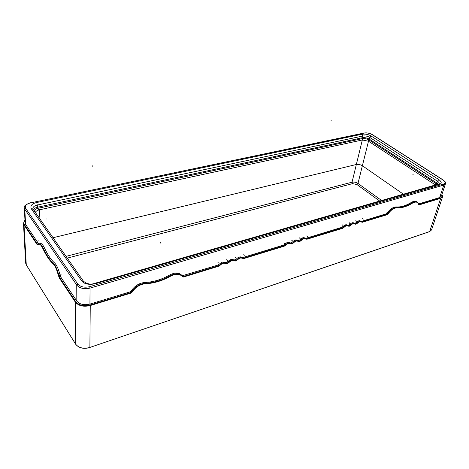 <?xml version="1.0" encoding="UTF-8"?>
<svg xmlns="http://www.w3.org/2000/svg" width="469" height="469" viewBox="0 0 469 469"><rect width="100%" height="100%" fill="white"/><g stroke="black" fill="none" stroke-linecap="round" stroke-linejoin="round"><path stroke-width="0.7" d="M39.079 243.833L39.478 243.739C40.569 243.81 41.805 245.275 43.189 248.13C46.542 255.224 49.907 260.242 53.29 263.197C55.113 264.909 56.761 268.233 58.226 273.163L59.962 278.017L75.732 301.725C78.915 305.378 83.705 306.468 90.089 304.997L130.693 292.592L131.701 291.806C135.236 286.6 139.815 283.733 145.443 283.194C153.756 282.848 162.057 280.351 170.347 275.696C175.142 273.21 178.941 273.105 181.749 275.379L182.605 276.388L183.385 276.493L218.425 265.788L217.804 265.137L182.148 275.795M26.282 264.885L24.007 224.844L37.028 244.443L38.012 244.988L38.528 244.478C39.636 243.604 41.061 244.929 42.796 248.447C46.173 255.593 49.562 260.658 52.974 263.642C54.738 265.307 56.333 268.532 57.757 273.316L58.42 275.666L60.114 275.18L61.181 277.677L76.828 301.11C79.736 304.445 84.103 305.436 89.931 304.094L90.066 288.083L443.791 185.056L439.67 197.537L441.341 196.212L445.462 183.772L443.791 185.056L443.451 184.077L89.649 286.67L90.066 288.083C84.144 289.379 79.707 288.376 76.746 285.076L24.804 209.28L24.306 207.884C23.608 206.172 25.654 204.461 30.444 202.755L30.415 202.766M362.426 222.259L361.136 221.966L361.171 221.614L362.297 221.837L386.96 214.304L387.675 213.717L386.989 213.213L386.28 213.8L361.617 221.315L362.426 222.259L387.101 214.708L388.033 213.94C390.947 209.936 393.942 207.914 397.003 207.861C401.622 208.166 406.717 206.63 412.28 203.253C415.78 201.353 417.908 201.799 418.665 204.578L419.233 204.877L440.678 198.311L429.663 231.539L89.884 347.441L90.253 305.536L130.845 293.119L130.124 291.853L89.931 304.094M361.136 221.966C360.268 221.315 359.137 221.661 357.741 223.004L356.751 222.177L355.051 223.314L355.854 224.27L354.541 223.983C353.655 223.326 352.506 223.678 351.093 225.032L350.109 224.194L348.385 225.349L349.188 226.304L347.851 226.023C346.943 225.372 345.776 225.724 344.357 227.09L343.367 226.246L341.625 227.406L342.3 227.952L306.82 238.785L305.301 238.487C304.152 237.9 302.81 238.352 301.262 239.829C299.984 241.06 298.864 241.424 297.909 240.931L297.751 240.814C296.578 240.204 295.2 240.656 293.623 242.162C292.322 243.405 291.179 243.774 290.194 243.259L290.082 243.171C288.851 242.537 287.427 243.006 285.803 244.595L284.097 245.727L283.446 245.135L243.352 257.352L241.541 257.2C240.157 256.49 238.58 256.971 236.816 258.636L234.969 259.902L233.128 259.762C231.709 259.052 230.103 259.539 228.321 261.221L226.457 262.499L224.575 262.359C223.121 261.649 221.491 262.148 219.691 263.842L217.804 265.137M344.357 227.09L342.44 228.374L306.966 239.225L305.436 239.026C304.399 238.334 303.121 238.715 301.596 240.151C300.131 241.547 298.87 241.934 297.821 241.306C296.754 240.661 295.464 241.054 293.963 242.485C292.48 243.892 291.202 244.279 290.129 243.651C289.004 243.006 287.679 243.423 286.143 244.912L284.243 246.178L284.097 245.727L243.986 257.979L242.174 257.833C240.79 257.123 239.213 257.604 237.449 259.275L235.602 260.541L233.755 260.401C232.337 259.691 230.736 260.178 228.954 261.866L227.084 263.144L227.248 263.619L225.161 263.472C223.83 262.828 222.335 263.285 220.682 264.838L220.319 264.498L218.425 265.788L218.589 266.269L183.537 276.997L182.781 275.807M418.647 203.939L439.67 197.537M388.033 213.94L387.675 213.717C390.683 209.59 393.767 207.503 396.926 207.456C401.511 207.761 406.564 206.237 412.087 202.889L411.395 202.409C413.47 201.183 415.171 200.89 416.495 201.535L417 201.881M411.395 202.409C405.878 205.75 400.825 207.269 396.241 206.964C393.081 207.011 389.997 209.092 386.989 213.213M361.617 221.315L360.696 221.233M356.751 222.177C358.087 220.864 359.242 220.424 360.221 220.864L360.432 221.028M355.051 223.314L354.066 223.209M350.109 224.194C351.469 222.863 352.647 222.423 353.644 222.875L353.855 223.045M348.385 225.349L347.353 225.226M347.189 225.091L346.966 224.921C345.952 224.446 344.75 224.891 343.367 226.246M306.966 239.225L306.163 238.211L341.625 227.406M306.163 238.211L304.791 238.029L305.401 238.563M297.821 241.306L297.246 240.351C298.208 240.843 299.328 240.48 300.606 239.254C302.147 237.777 303.496 237.326 304.645 237.912L304.791 238.029M297.246 240.351L297.094 240.234C295.916 239.624 294.544 240.069 292.967 241.576C291.665 242.825 290.522 243.188 289.543 242.672L289.426 242.584C288.195 241.945 286.77 242.42 285.146 244.003L286.143 244.912M283.446 245.135L285.146 244.003M181.802 275.426L181.151 274.687C178.337 272.413 174.538 272.518 169.749 274.992C161.471 279.641 153.17 282.133 144.862 282.473C139.24 283 134.662 285.867 131.132 291.067L130.124 291.853M31.247 208.687C30.127 205.662 31.968 203.599 36.752 202.508L362.174 134.198C365.574 133.841 368.54 134.439 371.067 135.987L438.884 179.627C441.786 181.919 441.962 183.49 439.406 184.335L95.049 283.815C88.541 284.994 84.057 283.985 81.583 280.784L31.247 208.687L33.035 209.303M60.114 275.18L59.452 272.835C57.98 267.905 56.333 264.586 54.504 262.875C51.109 259.932 47.738 254.919 44.379 247.837C42.996 244.982 41.759 243.522 40.662 243.452L40.24 243.558M38.739 244.032L25.607 224.405L25.115 222.986L24.306 207.884M234.969 259.902L235.766 261.016L233.72 260.864C232.419 260.213 230.947 260.664 229.312 262.206L227.248 263.619M225.161 263.472L225.202 263.009L227.084 263.144L226.457 262.499M81.583 280.784L83.365 281.124L32.783 208.728C32.994 206.852 34.559 205.61 37.491 204.994L362.801 136.016C365.468 135.723 367.79 136.186 369.76 137.417L437.454 181.198C438.884 182.183 439.465 183.068 439.201 183.854L94.398 283.428M39.965 219.199L39.337 209.831L38.575 210.042C36.74 210.698 35.65 211.531 35.298 212.533M52.962 237.736L356.346 164.496L362.332 139.985L39.337 209.831L38.904 208.095L37.925 208.324C35.949 208.875 34.659 209.69 34.067 210.774M435.554 185.038L368.493 141.228L362.379 165.733C360.432 164.601 358.422 164.191 356.346 164.496L352.049 182.189C354.294 181.861 356.276 182.271 357.988 183.42L362.379 165.733L403.516 194.283M435.25 185.126L436.24 183.731L369.308 140.161L368.493 141.228L362.332 139.985L362.027 138.689L38.904 208.095M369.308 140.161L368.792 139.844C366.524 138.742 364.454 138.326 362.578 138.59L362.027 138.689M33.287 209.666C33.991 208.523 35.445 207.703 37.637 207.192L36.752 202.508M38.575 210.042L37.637 207.192L362.373 137.751C364.941 137.446 367.256 137.909 369.332 139.152L369.76 137.417L371.067 135.987M437.243 184.552L436.24 183.731L436.821 182.992L438.234 184.27M67.237 258.114L352.547 183.631L356.956 184.546L379.784 201.125M331.612 121.002L331.044 120.627M37.25 241.166L38.423 240.884M46.976 218.9L46.595 218.988M92.194 165.704L92.651 166.219M419.345 203.704L418.659 203.224M413.605 175.043L412.89 174.568M387.195 213.495L386.509 212.996M356.381 221.315L355.701 220.788M363.158 219.24L362.478 218.718M349.704 223.338L349.03 222.804M356.581 221.233L355.901 220.706M342.933 225.39L342.259 224.85M349.909 223.256L349.229 222.716M307.318 236.499L306.656 235.93M300.16 238.586L299.298 237.83M61.122 274.711L59.897 275.045M130.171 290.886L130.74 291.63M160.175 242.491L160.791 243.188M182.875 274.875L183.479 275.561M226.855 259.72L227.483 260.365M217.927 262.394L218.548 263.045M235.391 257.141L236.024 257.78M226.603 259.767L227.236 260.418M243.786 254.603L244.419 255.236M235.145 257.188L235.778 257.827M283.897 242.813L284.554 243.405M291.624 240.151L292.486 240.914M75.726 344.281L75.351 302.142C78.657 305.94 83.623 307.072 90.253 305.536L90.089 304.997M26.205 264.809L25.643 263.074L26.188 264.727L75.62 344.123C78.786 347.992 83.541 349.094 89.884 347.441L89.831 347.57C83.564 349.223 78.839 348.109 75.656 344.223L26.217 264.827M58.42 275.666L59.592 278.422L75.351 302.142L75.732 301.725M61.181 277.677L59.592 278.422M284.243 246.178L244.138 258.454L243.352 257.352M220.682 264.838L218.589 266.269M244.138 258.454L242.139 258.29C240.873 257.639 239.424 258.085 237.806 259.615L235.766 261.016M351.093 225.032L349.188 226.304M357.741 223.004L355.854 224.27M130.845 293.119L132.17 292.087C135.6 287.04 140.043 284.255 145.496 283.733C153.879 283.382 162.251 280.855 170.605 276.159C175.957 273.474 179.897 273.667 182.418 276.739L183.537 276.997M224.575 262.359L225.202 263.009C223.748 262.3 222.118 262.798 220.319 264.498L219.691 263.842M443.451 184.077C445.65 183.168 445.486 181.796 442.947 179.949L372.187 134.621C369.666 133.208 367.069 132.686 364.401 133.055L30.602 202.878C26.176 204.062 24.535 205.873 25.672 208.324L77.737 283.985L76.746 285.076L76.828 301.11M89.649 286.67C84.356 287.825 80.387 286.928 77.737 283.985M364.401 133.055L364.102 133.003M30.602 202.878L364.161 132.991C366.993 132.598 369.736 133.149 372.386 134.638L443.146 179.955C446.541 183.08 445.028 181.28 445.462 183.772M25.672 208.324L24.804 209.28L25.607 224.405M59.452 272.835L57.757 273.316M52.974 263.642L54.504 262.875M44.379 247.837L42.796 248.447M38.651 244.109L38.528 244.478M38.136 244.619L38.012 244.988M24.968 220.278C23.673 221.661 23.462 223.062 24.341 224.481L37.373 244.068L38.065 244.689L40.662 243.452M37.028 244.443L38.546 243.78M24.341 224.481L24.007 224.844L23.456 223.25L24.957 220.096M429.405 231.627L431.544 229.939L429.569 231.651M89.737 347.494L429.551 231.657M131.132 291.067L132.17 292.087M145.496 283.733L144.862 282.473M169.749 274.992L170.605 276.159M181.151 274.687L182.552 276.335L182.418 276.739M418.717 204.226L419.098 204.49L440.549 197.936L440.678 198.311L442.566 196.816L441.933 194.424M440.549 197.936C442.472 197.25 442.924 196.112 441.898 194.518M386.28 213.8L387.101 214.708M342.44 228.374L342.3 227.952L344.041 226.785C345.424 225.431 346.626 224.985 347.64 225.454L346.966 224.921M305.436 239.026L305.454 238.604M301.596 240.151L300.606 239.254M293.963 242.485L292.967 241.576M290.129 243.651L289.49 242.631M242.139 258.29L241.541 257.2M237.806 259.615L236.816 258.636M233.72 260.864L233.128 259.762M229.312 262.206L228.321 261.221M347.851 226.023L347.887 225.653M354.541 223.983L354.318 223.408C353.321 222.951 352.143 223.396 350.783 224.727L349.059 225.882L348.027 225.759M360.221 220.864L360.901 221.386C359.922 220.952 358.762 221.386 357.425 222.705L355.725 223.848L354.722 223.731L353.644 222.875M397.003 207.861L396.241 206.964M418.67 204.261L417.181 202.01C415.856 201.371 414.156 201.658 412.087 202.889L412.28 203.253M416.495 201.535L417.668 202.344M418.776 204.455L419.233 204.877M362.174 134.198L362.801 136.016L362.373 137.751L362.783 139.92M438.884 179.627L437.454 181.198L436.821 182.992L369.332 139.152L368.065 140.981M439.406 184.335L438.621 184.159M95.049 283.815L94.492 283.405C90.623 284.789 86.917 284.032 83.376 281.142L83.482 281.294M66.018 256.373L352.049 182.189L352.547 183.631M356.956 184.546L357.988 183.42L381.696 200.574M25.643 263.074L23.456 223.25M431.544 229.939L442.566 196.816"/></g></svg>
